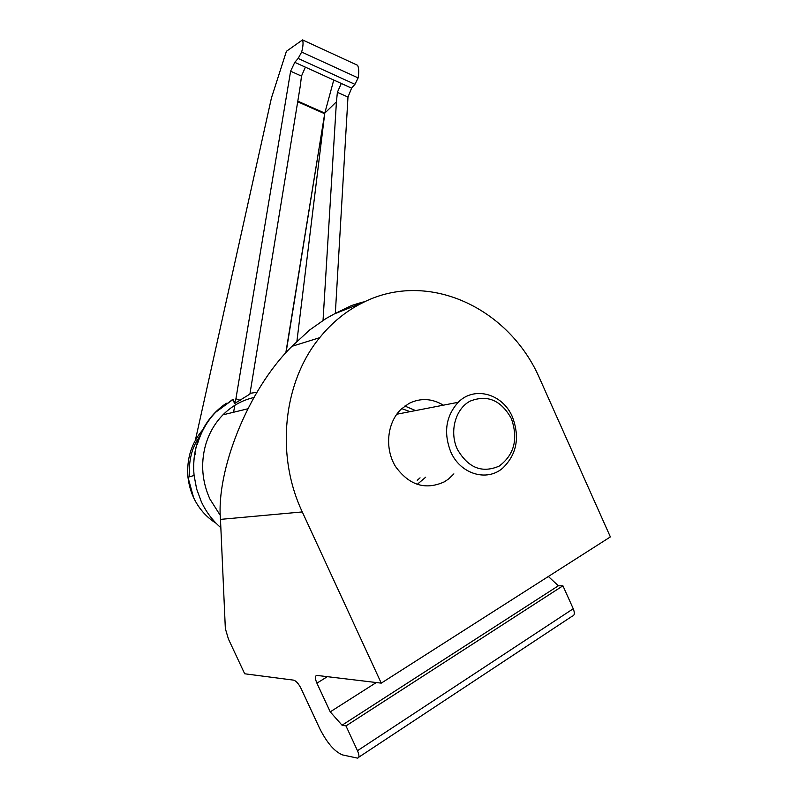<?xml version="1.0" encoding="UTF-8"?>
<svg xmlns="http://www.w3.org/2000/svg" width="798" height="798" viewBox="0 0 798 798"><rect width="100%" height="100%" fill="white"/><g stroke="black" fill="none" stroke-linecap="round" stroke-linejoin="round"><path stroke-width="1.2" d="M253.864 397.534C242.133 400.187 231.829 405.953 222.961 414.83C214.652 423.349 208.797 433.633 205.395 445.673C200.627 463.907 202.123 481.693 209.894 499.019L220.348 515.478M443.349 405.185C431.918 398.332 420.436 397.763 408.905 403.489L401.085 409.234C387.09 422.571 384.437 448.306 395.409 466.351C409.085 485.304 425.414 490.461 444.416 481.802L448.695 478.9L453.882 473.882M417.164 484.446L425.703 477.184M415.588 410.581L404.855 406.042M410.072 411.648L401.733 408.616M417.264 480.306L420.047 477.852M450.72 451.758C443.369 432.566 445.863 416.087 458.202 402.292C474.301 385.703 502.75 393.743 512.406 416.895C520.047 437.354 516.805 454.431 502.7 468.147C486.73 482.082 460.217 474.042 450.72 451.758M457.284 449.144C449.234 431.638 455.329 409.035 469.972 401.195C487.239 394.322 501.034 400.117 511.358 418.571C518.401 438.84 514.351 454.68 499.199 466.092C482.012 473.513 468.037 467.867 457.284 449.144M235.919 398.761L290.612 71.202L301.474 76.109L300.337 85.635L249.904 394.092L234.413 403.648L235.919 398.761L240.557 400.397M232.148 399.708L233.355 399.259L234.413 403.648M194.273 456.745L195.33 453.673M334.432 313.883L351.469 305.554C361.993 302.153 365.883 301.135 363.13 302.512C428.336 269.435 509.872 308.178 540.166 379.599L610.37 536.914L381.254 683.138L302.292 511.937C275.28 454.91 283.32 381.783 319.689 337.684C332.088 322.382 346.561 310.651 363.13 302.512L334.432 313.883L325.923 318.572L309.674 329.973L291.948 346.322C247.32 390.182 216.128 471.438 220.477 519.378L225.345 628.605L228.437 639.058L244.687 673.781L293.664 680.145C296.158 680.923 298.651 683.746 301.135 688.634L319.719 728.544C327.11 743.128 334.791 751.935 342.741 754.968L357.414 758.1C359.429 757.841 359.459 755.377 357.484 750.709L345.973 725.911L342.053 725.212L330.232 711.856L316.906 683.168C314.861 678.3 314.881 675.716 316.966 675.417L381.254 683.138M358.781 757.202L572.176 616.206C574.6 615.587 574.959 613.103 573.243 608.744L562.929 585.802L558.361 585.782L548.366 576.485M376.277 682.539L330.232 711.856M558.361 585.782L342.053 725.212M345.973 725.911L562.929 585.802M290.612 71.202L294.781 62.334L298.143 58.444L354.94 84.329L351.599 88.149L347.978 97.077L335.33 313.444M323.04 320.377L336.427 101.805L337.394 92.309L341.285 83.461L305.385 67.152L301.474 76.109M298.143 58.444L301.664 52.05C303.12 46.424 303.42 42.374 302.552 39.9L357.574 65.296C358.891 67.94 359.08 72.149 358.142 77.915L354.94 84.329M302.552 39.9L286.422 51.291L271.45 97.915L195.38 440.197M197.704 441.873L196.647 441.523L197.904 441.254M333.754 80.039L324.786 113.117L336.427 101.805L324.776 113.136L296.906 341.344M301.664 52.05L358.142 77.915M324.786 113.117L297.794 101.147L324.776 113.136M233.585 412.247L234.812 405.324M297.784 101.256L324.766 113.216L286.053 352.656M324.766 113.216L285.804 352.925M297.694 101.785L324.626 113.725M226.343 403.249C211.799 413.085 201.894 427.02 196.607 445.065C193.884 454.96 193.046 465.104 194.094 475.498L196.637 488.975L201.345 501.772C206.143 511.957 212.647 520.605 220.847 527.717M232.946 399.279L215.669 412.247C207.001 421.264 200.867 432.097 197.266 444.745M202.901 429.653C191.44 442.92 186.463 458.78 187.979 477.224L193.625 497.703C198.822 508.625 206.313 517.144 216.098 523.259M220.477 519.378L302.292 511.937M316.906 683.168L327.35 676.664M573.243 608.744L357.484 750.709M337.394 92.309L347.978 97.077M199.65 436.586C191.959 447.02 188.557 460.426 189.425 476.815M294.781 62.334L305.385 67.152M341.285 83.461L351.599 88.149M233.355 399.259L215.669 412.247C206.772 421.304 200.468 432.207 196.767 444.925C193.964 454.87 193.066 465.064 194.094 475.498L187.979 477.224C189.764 492.556 195.969 505.443 206.572 515.877M458.202 402.292L396.736 414.242M247.759 408.805L222.961 414.83M256.946 392.267L250.023 393.344M319.689 337.684L291.948 346.322M197.665 441.972L196.527 441.583"/></g></svg>
